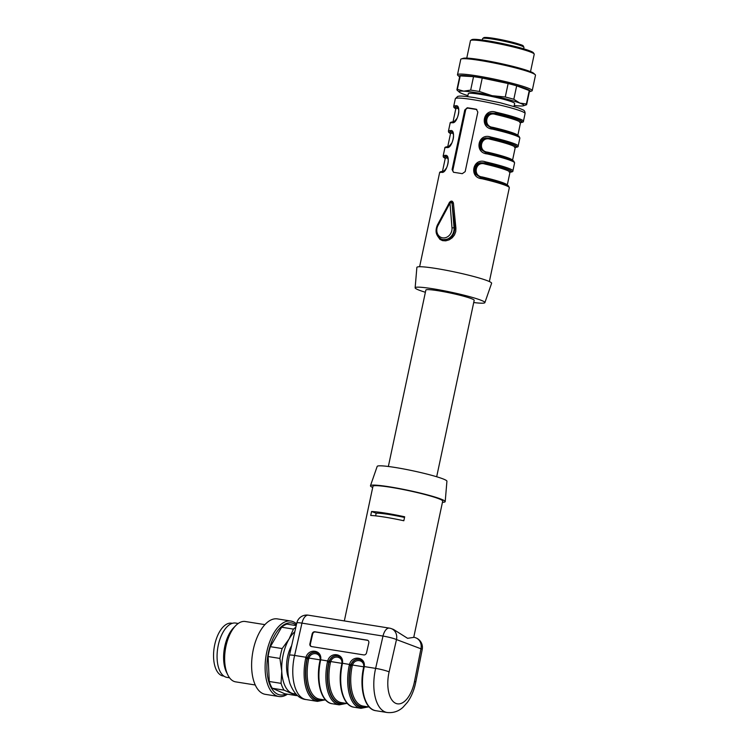 <?xml version="1.0" encoding="UTF-8"?>
<svg xmlns="http://www.w3.org/2000/svg" width="750" height="750" viewBox="0 0 750 750"><rect width="100%" height="100%" fill="white"/><g stroke="black" fill="none" stroke-linecap="round" stroke-linejoin="round"><path stroke-width="1.12" d="M441.713 239.288L443.016 239.616C450.375 239.681 454.303 235.847 454.8 228.103L454.059 227.822A10.191 8.775 110.6 0 1 443.016 239.616A10.191 8.775 110.6 0 1 441.534 239.222L441.562 239.231M447.9 205.416L449.4 202.463C451.163 200.466 452.503 200.681 453.412 203.109L455.906 228.056L454.8 228.103L452.1 203.119L451.041 201.9A1.528 1.312 110.6 0 1 452.062 203.109L454.059 227.822L451.997 227.831L449.991 203.109L437.963 225.591A8.662 7.463 -69.4 0 0 442.613 237.853A8.662 7.463 -69.4 0 0 451.997 227.831M455.906 228.056L455.747 231.628L454.453 234.994L452.213 237.787L449.175 239.841L445.753 240.834L442.547 240.638L439.931 239.362L437.372 235.706M476.737 109.463L475.959 109.172A35.653 3.141 -168 0 0 467.25 107.775L464.766 109.997L452.1 169.547L453.534 172.294A35.653 3.141 12 0 1 462.244 173.681L465.169 171.638L477.834 112.078L476.363 109.284M489.366 281.559L509.316 187.706A35.653 3.141 -168 0 0 481.922 178.734C468.553 177.675 472.762 157.256 485.512 161.859L485.091 162.9L480.113 162.778L477.75 163.678L474.656 167.166L474.553 171.975L475.988 174.431L480.188 177.253M485.512 161.859A35.653 3.141 12 0 1 512.906 170.831L514.594 162.891A35.653 3.141 -168 0 0 487.2 153.919C473.822 152.859 478.031 132.441 490.781 137.053L490.359 138.084L485.391 137.972L483.028 138.863L479.934 142.35L479.822 147.159L481.266 149.625L485.456 152.447M490.781 137.053A35.653 3.141 12 0 1 518.175 146.025L519.862 138.084A35.653 3.141 -168 0 0 492.478 129.113C479.1 128.044 483.309 107.634 496.059 112.237L495.637 113.269L490.659 113.156L488.297 114.047L485.203 117.544L485.1 122.344L486.534 124.809L490.734 127.631M453 121.875C453.441 122.353 454.838 121.087 457.191 118.069C459.413 112.481 459.319 108.816 456.938 107.081L456.431 107.016A34.631 3.056 -168 0 0 455.784 108.778L453.956 107.503L453.703 106.378A35.653 3.141 12 0 1 455.7 105.788C461.925 104.156 457.659 124.556 452.109 122.663A1.022 0.966 -92.8 0 1 452.991 121.875C450.834 122.091 449.869 122.55 450.113 123.253A35.653 3.141 -168 0 1 452.109 122.663M450.506 133.631L448.688 132.309L448.425 131.194A35.653 3.141 12 0 1 450.422 130.603C456.656 128.972 452.381 149.372 446.841 147.478A1.022 0.966 -92.8 0 1 447.712 146.691M442.453 171.506C443.363 171.722 444.778 170.419 446.7 167.597C448.856 162.047 448.753 158.419 446.381 156.703L445.884 156.638A1.022 0.966 -92.8 0 1 445.153 155.419C451.378 153.787 447.103 174.178 441.562 172.294A35.653 3.141 -168 0 0 439.566 172.884C439.528 172.041 440.494 171.581 442.453 171.506A1.022 0.966 87.2 0 0 441.562 172.294M445.219 158.203A34.125 3.009 12 0 1 446.203 156.759L446.578 156.797M480.431 177.347L476.672 174.703L475.256 172.162L475.434 167.391L478.35 163.997L480.581 163.05L485.091 162.9A34.631 3.056 -168 0 1 510.028 172.172M480.216 177.272L481.922 177.787C498 181.453 508.303 185.147 508.556 186.075L509.316 187.706M458.194 108.553L457.481 108.356A1.022 0.966 86.6 0 0 456.75 107.138L457.125 107.175M490.988 127.725L487.219 125.072L485.803 122.541L485.981 117.759L488.897 114.375L491.128 113.419L495.637 113.269A34.631 3.056 -168 0 1 520.575 122.55M490.763 127.641L492.469 128.166A34.631 3.056 12 0 1 518.934 137.081M485.709 152.531L481.95 149.887L480.525 147.347L480.703 142.575L483.619 139.181L485.85 138.234L490.359 138.084A34.631 3.056 -168 0 1 515.297 147.356M485.494 152.456L487.2 152.972A34.631 3.056 12 0 1 513.656 161.897M452.916 133.369L452.213 133.172A1.022 0.966 86.6 0 0 451.481 131.944L451.847 131.981M446.841 147.478A35.653 3.141 -168 0 0 444.844 148.069C444.6 147.366 445.556 146.906 447.731 146.691C448.163 147.169 449.559 145.903 451.922 142.884C454.134 137.297 454.05 133.631 451.659 131.897L451.153 131.822A34.631 3.056 -168 0 0 450.516 133.594M436.678 476.756L474.188 300.319A24.703 2.175 -168 0 0 450.478 293.053A24.703 2.175 -168 0 0 425.859 290.044L388.35 466.491M425.391 292.266A35.653 3.141 12 0 1 415.144 287.803A35.653 3.141 12 0 1 450.675 292.106A35.653 3.141 12 0 1 484.884 302.625A35.653 3.141 12 0 1 473.709 302.531M415.144 287.803L416.869 267.422A38.203 3.366 12 0 1 454.941 272.034A38.203 3.366 12 0 1 491.597 283.312L484.884 302.625M487.509 152.147A33.103 2.916 12 0 1 512.522 160.378L515.259 147.478A33.103 2.916 -168 0 0 490.247 139.247C480.778 135.891 477.609 151.228 487.509 152.147L487.5 153.094M492.778 127.331A33.103 2.916 12 0 1 517.791 135.562L520.538 122.663A33.103 2.916 -168 0 0 495.525 114.431C486.047 111.075 482.878 126.422 492.778 127.331L492.778 128.278M482.231 176.962A33.103 2.916 12 0 1 507.244 185.194L509.991 172.294A33.103 2.916 -168 0 0 484.978 164.053C475.5 160.706 472.331 176.044 482.231 176.962L482.222 177.909M447.647 158.175L446.934 157.978A33.103 2.916 -168 0 0 445.219 158.522L445.453 158.269M453.722 172.322A2.55 2.194 110.6 0 1 452.916 169.856L465.581 110.306A2.55 2.194 110.6 0 1 468.281 108.169L476.85 109.538M492.478 129.113L492.488 128.166C508.547 131.831 518.85 135.525 519.103 136.453L519.862 138.084M520.556 122.587A1.022 0.966 87.2 0 0 520.566 122.587L520.556 122.587C522.731 122.372 523.697 121.912 523.453 121.209L525.084 113.513A35.653 3.141 -168 0 0 508.181 107.138A35.653 3.141 -168 0 0 473.278 99.722A35.653 3.141 -168 0 0 455.334 98.691L457.706 96.384C459.6 96.169 459.3 95.372 474.891 97.669L500.278 102.769L518.1 107.766L523.078 109.903C524.381 110.353 525.056 111.562 525.084 113.513M487.2 153.919L487.219 152.972C503.278 156.647 513.572 160.341 513.834 161.269L514.594 162.891M515.288 147.403L515.288 147.403C517.453 147.188 518.419 146.728 518.175 146.025M481.922 178.734L481.941 177.787L480.131 177.234M510.009 172.219L510.009 172.219C512.184 171.994 513.141 171.534 512.906 170.831M484.978 164.053L485.409 163.022A34.125 3.009 12 0 1 510.122 172.003M490.247 139.247L490.688 138.206A34.125 3.009 12 0 1 515.391 147.188M495.525 114.431L495.956 113.391A34.125 3.009 12 0 1 520.669 122.372M445.238 158.4A34.631 3.056 -168 0 1 445.884 156.638L446.203 156.759A1.022 0.966 -93.4 0 1 446.934 157.978M450.422 130.603A1.022 0.966 87.2 0 0 451.153 131.822L451.481 131.944A34.125 3.009 12 0 0 450.497 133.397M455.7 105.788A1.022 0.966 87.2 0 0 456.431 107.016L456.75 107.138A34.125 3.009 12 0 0 455.766 108.581M451.266 201.956L451.256 201.956A1.528 1.528 0 0 0 449.372 202.669L453.412 203.109M470.644 40.434L471.844 39.666A31.575 2.784 12 0 1 503.137 43.716A31.575 2.784 12 0 1 533.381 52.744L534.159 53.934A32.597 2.869 -168 0 0 530.231 51.891A32.597 2.869 -168 0 0 496.022 43.219A32.597 2.869 -168 0 0 470.644 40.434A32.597 2.869 -168 0 0 470.466 40.659L466.753 58.116M530.522 71.672L534.234 54.216A32.597 2.869 -168 0 0 534.159 53.934M459.637 76.894A36.441 3.216 12 0 1 459.328 76.659L457.828 75.328A38.203 3.366 12 0 1 457.491 74.728L460.763 59.344A38.203 3.366 12 0 1 461.306 58.931L463.219 58.322A36.441 3.216 12 0 1 492.403 61.809A36.441 3.216 12 0 1 529.5 71.269A36.441 3.216 12 0 1 533.663 73.294L535.163 74.625A38.203 3.366 12 0 1 535.491 75.225L532.228 90.609A38.203 3.366 12 0 1 531.675 91.022L529.763 91.631A36.441 3.216 12 0 1 529.387 91.725M461.306 58.931A38.203 3.366 12 0 1 491.906 62.578A38.203 3.366 12 0 1 530.803 72.506A38.203 3.366 12 0 1 535.163 74.625M457.491 74.728A38.203 3.366 12 0 1 485.822 77.428A38.203 3.366 12 0 1 527.531 87.891A38.203 3.366 12 0 1 532.228 90.609M459.328 76.659A36.441 3.216 12 0 1 483.403 78.178A36.441 3.216 12 0 1 525.806 88.641A36.441 3.216 12 0 1 529.763 91.631M467.887 95.625A33.103 2.916 12 0 1 463.163 94.031A33.103 2.916 12 0 1 459.384 92.184L457.181 90.225A35.653 3.141 12 0 1 456.909 89.709A35.653 3.141 12 0 1 457.35 89.344L463.706 91.162L470.672 90.113A35.653 3.141 12 0 1 479.381 91.5L492.019 95.681L505.275 97.003L508.134 83.541A35.653 3.141 12 0 1 516.675 85.819L513.816 99.272L519.797 103.069L526.388 104.006L529.247 90.553L516.675 85.819M529.247 90.553A35.653 3.141 12 0 1 529.519 91.078L526.659 104.531A35.653 3.141 12 0 1 526.219 104.887L523.387 105.788A33.103 2.916 12 0 1 519.263 105.938A33.103 2.916 12 0 1 514.228 105.469M456.909 89.709L459.769 76.247A35.653 3.141 12 0 1 460.209 75.891L457.35 89.344M470.672 90.113L473.531 76.65L460.209 75.891M473.531 76.65A35.653 3.141 12 0 1 482.241 78.047L479.381 91.5M508.134 83.541L482.241 78.047M505.275 97.003A35.653 3.141 12 0 1 513.816 99.272M526.388 104.006A35.653 3.141 12 0 1 526.659 104.531M459.384 92.184A33.103 2.916 12 0 1 463.706 91.162A33.103 2.916 12 0 1 492.019 95.681A33.103 2.916 12 0 1 519.797 103.069A33.103 2.916 12 0 1 523.387 105.788M467.672 96.647L468.319 93.628A23.681 2.091 12 0 1 485.878 95.297A23.681 2.091 12 0 1 511.744 101.784A23.681 2.091 12 0 1 514.65 103.472L514.022 106.434M295.641 693.778A33.103 16.547 -80.9 0 1 291.534 693.084A33.103 16.547 -80.9 0 1 281.747 671.109L279.919 658.434A35.653 17.822 -80.9 0 1 282.169 648.562L289.059 639.038L293.438 629.1A35.653 17.822 -80.9 0 1 295.819 627.337M297.253 695.344A35.653 17.822 -80.9 0 1 296.475 695.616L284.072 690.141A35.653 17.822 -80.9 0 1 281.062 683.372L281.747 671.109A33.103 16.547 -80.9 0 1 289.059 639.038A33.103 16.547 -80.9 0 1 294.825 631.716M293.438 629.1L281.625 627.216A35.653 17.822 -80.9 0 1 286.884 624.113L296.212 625.603M279.919 658.434L268.106 656.541A35.653 17.822 -80.9 0 1 270.356 646.678L282.169 648.562M284.072 690.141L272.259 688.256L284.662 693.731L296.475 695.616M272.259 688.256A35.653 17.822 -80.9 0 1 269.25 681.487L281.062 683.372M281.625 627.216L270.356 646.678M268.106 656.541L269.25 681.487M286.031 693.956A36.441 18.216 -80.9 0 1 267.675 656.775A36.441 18.216 -80.9 0 1 296.316 625.172M287.494 694.181A38.203 19.097 -80.9 0 1 278.878 696.506A38.203 19.097 -80.9 0 1 266.053 655.772A38.203 19.097 -80.9 0 1 290.925 621.056A38.203 19.097 -80.9 0 1 296.588 623.953M278.878 696.506L265.378 694.35A38.203 19.097 -80.9 0 1 252.375 654.759A38.203 19.097 -80.9 0 1 252.731 652.472A38.203 19.097 -80.9 0 1 277.425 618.9L290.925 621.056M252.375 654.759L252.375 654.703A36.441 18.216 -80.9 0 1 252.722 652.528L252.731 652.472M255.262 684.994L235.65 681.863A30.562 15.272 -80.9 0 1 227.831 674.944A30.562 15.272 -80.9 0 1 235.697 625.65A30.562 15.272 -80.9 0 1 245.287 621.506L264.909 624.637M227.831 674.944L226.481 672.197A27.506 13.744 -80.9 0 1 233.559 627.834L235.697 625.65M229.556 677.794L226.988 677.381A27.506 13.744 -80.9 0 1 217.744 648.056A27.506 13.744 -80.9 0 1 235.659 623.062L238.228 623.475M288.619 678.084A23.681 11.841 -80.9 0 1 291.647 645.628M311.522 646.575L363.797 654.919A2.55 2.184 -66.2 0 0 366.544 652.8L368.794 642.938A2.55 2.184 -66.2 0 0 367.172 640.116L314.897 631.772A2.55 2.184 -66.2 0 0 312.159 633.891L309.909 643.762A2.55 2.184 -66.2 0 0 311.522 646.575M363.544 667.8L363.684 666.816L352.5 665.025L352.219 665.991A34.378 17.184 99.1 0 0 363.122 706.087L369.291 707.072M319.978 660.844L320.128 659.859L308.934 658.069L308.653 659.034A34.378 17.184 99.1 0 0 319.556 699.131L325.725 700.116M349.266 665.259L349.547 664.219C352.35 654.788 365.794 656.934 364.247 666.572L364.078 667.622A36.928 18.459 99.1 0 0 375.787 710.691L387.113 712.5A36.928 18.459 -80.9 0 1 375.628 668.381L382.997 636.066L301.969 623.128L294.6 655.444L305.981 657.263C308.784 647.831 322.228 649.978 320.691 659.616L320.512 660.666A36.928 18.459 99.1 0 0 332.231 703.734L339.197 704.85A36.928 18.459 -80.9 0 1 327.478 661.772L327.769 660.741C330.572 651.309 344.006 653.456 342.469 663.094L342.291 664.144A36.928 18.459 99.1 0 0 354.009 707.212L360.975 708.328A36.928 18.459 -80.9 0 1 349.266 665.259L350.616 665.578A35.906 17.944 99.1 0 0 367.369 706.763M386.719 627.694L308.353 615.178A10.191 5.091 99.1 0 0 301.969 623.128A10.191 1.153 -167.2 0 0 296.812 622.969L289.444 655.294A10.191 1.153 -167.2 0 1 294.6 655.444A36.928 18.459 99.1 0 0 306.094 699.562L317.419 701.372A36.928 18.459 -80.9 0 1 305.7 658.294L305.981 657.263L307.303 657.731L307.059 658.622A35.906 17.944 99.1 0 0 323.803 699.806M413.747 637.378L407.587 638.316L393.581 629.484M413.738 637.369L442.697 501.103A35.653 3.141 -168 0 0 408.478 490.613A35.653 3.141 -168 0 0 372.956 486.281L344.334 620.925M371.569 511.5A35.653 3.141 -168 0 1 404.672 516.788L403.828 520.753A35.653 3.141 -168 0 0 370.725 515.466L371.569 511.5L376.172 513.234L375.609 515.859M341.756 664.322L341.906 663.337L330.712 661.547L330.431 662.512A34.378 17.184 99.1 0 0 341.344 702.609L347.512 703.594M442.453 502.284A38.203 3.366 -168 0 0 445.2 501.6A38.203 3.366 -168 0 0 408.525 490.397A38.203 3.366 -168 0 0 370.472 485.709A38.203 3.366 -168 0 0 372.703 487.463M445.2 501.6L446.925 481.219A35.653 3.141 -168 0 0 412.697 470.766A35.653 3.141 -168 0 0 377.184 466.397L370.472 485.709M413.794 637.097L415.837 637.856A10.191 8.775 -69.4 0 1 420.956 648.787A10.191 0.647 11.2 0 1 422.241 649.369L415.791 682.031A10.191 0.647 11.2 0 0 414.506 681.45L420.956 648.787L396.488 639.572L389.119 671.887A26.738 13.369 99.1 0 0 396.112 703.481A26.738 13.369 99.1 0 0 414.506 681.45M366.412 706.613A35.4 17.691 -80.9 0 1 350.859 665.672L351.197 664.528C353.147 660.375 356.062 658.697 359.944 659.513C362.766 660.853 364.022 663.234 363.712 666.656L363.834 666.759M359.944 659.503C355.875 658.547 352.856 660.272 350.869 664.688L350.616 665.578L352.219 665.991M344.634 703.134A35.4 17.691 -80.9 0 1 329.081 662.184L329.409 661.05C331.369 656.897 334.284 655.219 338.166 656.034C334.097 655.069 331.069 656.794 329.081 661.209L328.837 662.1A35.906 17.944 99.1 0 0 345.581 703.284M322.847 699.656A35.4 17.691 -80.9 0 1 307.294 658.706L307.631 657.572C309.581 653.419 312.506 651.741 316.388 652.556M329.081 661.209L320.156 659.7C320.466 656.278 319.2 653.897 316.378 652.547C312.319 651.591 309.291 653.316 307.303 657.731M376.172 513.234A28.012 2.466 12 0 1 404.531 517.444M311.306 646.528A2.55 2.184 113.8 0 1 310.387 643.969L312.638 634.097A2.55 2.184 113.8 0 1 315.375 631.978L367.65 640.331A2.55 2.184 113.8 0 1 367.875 640.378M223.931 676.125L223.181 676.003A26.738 13.369 -80.9 0 1 221.494 675.506A26.738 13.369 -80.9 0 1 214.509 645.769A26.738 13.369 -80.9 0 1 231.619 623.194L232.359 623.316M496.059 112.237A35.653 3.141 12 0 1 523.453 121.209M444.844 148.069L443.156 156.009A35.653 3.141 12 0 1 445.153 155.419M481.959 177.797A34.631 3.056 12 0 1 508.378 186.713M452.213 133.172A33.103 2.916 -168 0 0 450.497 133.706L450.722 133.453M450.497 133.706L447.75 146.616A33.103 2.916 12 0 1 449.119 146.1M457.481 108.356A33.103 2.916 -168 0 0 455.775 108.9L456 108.647M455.775 108.9L453.028 121.8A33.103 2.916 12 0 1 454.397 121.284M445.219 158.522L442.481 171.431A33.103 2.916 12 0 1 443.85 170.916M468.281 108.169L467.25 107.775M452.916 169.856L452.1 169.547M465.581 110.306L464.766 109.997M437.963 225.591L437.344 225.141L449.372 202.669M484.134 38.212A20.119 1.772 12 0 1 503.878 40.238A20.119 1.772 12 0 1 522.731 46.416M523.969 47.363A21.141 1.866 -168 0 0 503.681 41.147A21.141 1.866 -168 0 0 482.625 38.578L484.022 37.5L493.219 38.259L509.878 41.597C518.944 43.988 523.35 45.394 523.116 45.806L523.969 47.363L523.659 48.816M338.156 656.034C340.988 657.375 342.244 659.756 341.934 663.178L350.869 664.688M364.078 667.622L363.562 667.594L363.712 666.656L364.247 666.572L375.628 668.381A10.191 1.153 -167.2 0 1 389.119 671.887M363.684 666.816C364.613 659.7 354.769 658.125 352.5 665.025L351.197 664.528M320.128 659.859C321.047 652.744 311.212 651.169 308.934 658.069L307.631 657.572M393.591 629.484L391.359 628.641A10.191 8.775 110.6 0 1 396.488 639.572A10.191 1.153 -167.2 0 0 382.997 636.066A10.191 5.091 -80.9 0 1 389.381 628.116L386.409 627.647M341.906 663.337C342.825 656.222 332.991 654.647 330.712 661.547L329.409 661.05M330.431 662.512L327.478 661.772M308.653 659.034L305.7 658.294M367.172 640.116L367.65 640.331M314.897 631.772L315.375 631.978M312.159 633.891L312.638 634.097M309.909 643.762L310.387 643.969M332.231 703.734C321.159 702.516 315.375 681.066 319.997 660.637L320.278 659.803M342.291 664.144L341.784 664.116L342.056 663.281M354.009 707.212C342.938 705.994 337.162 684.544 341.784 664.116L341.906 664.181M375.787 710.691C364.725 709.472 358.941 688.022 363.562 667.594L363.684 667.659M419.616 266.737L439.566 172.884M448.425 131.194L450.113 123.253M453.703 106.378L455.334 98.691M492.488 128.166L490.678 127.613M487.219 152.972L485.409 152.419M509.156 172.041L510.262 171.872L509.991 172.294M507.319 185.691L507.244 185.194M514.434 147.234L515.531 147.056L515.259 147.478M512.597 160.875L512.522 160.378M519.703 122.419L520.809 122.241L520.538 122.663M517.875 136.059L517.791 135.562M443.156 156.009L443.419 157.134L445.238 158.447M437.344 225.141C434.738 231.609 436.144 236.306 441.534 239.222M482.316 40.022L482.625 38.578M391.359 628.641A10.191 10.191 0 0 0 389.381 628.116M387.113 712.5C395.784 713.409 400.931 709.191 403.05 707.222L407.522 702.197C411.488 696.553 414.244 689.822 415.791 682.031M422.213 649.462A10.191 10.191 0 0 0 415.837 637.856M308.353 615.178A10.191 10.191 0 0 0 296.812 622.969M289.444 655.294C287.175 665.522 287.353 674.981 289.997 683.681C294 693.684 299.372 698.981 306.094 699.562M317.419 701.372L324.722 699.956M339.197 704.85L346.5 703.434M360.975 708.328L368.278 706.912"/></g></svg>
